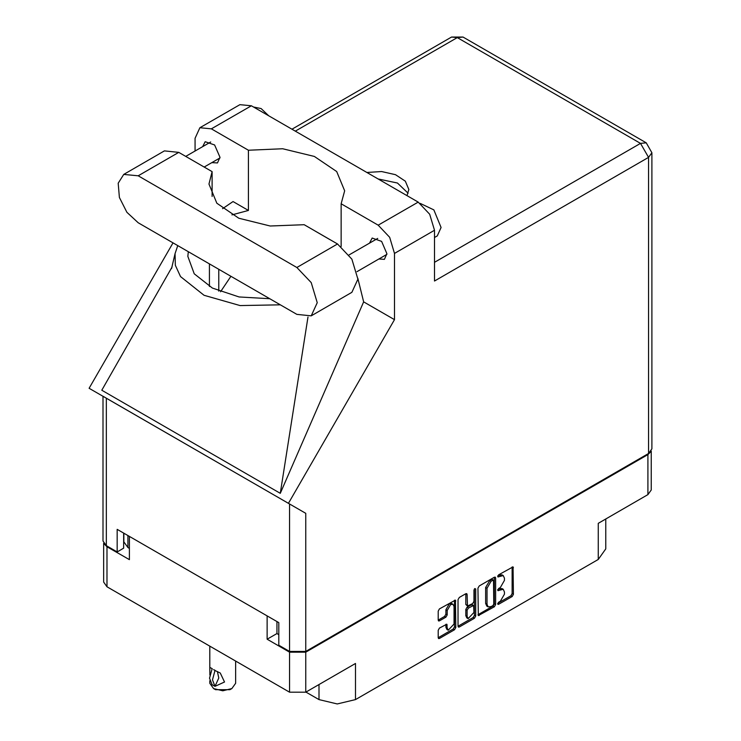 <?xml version="1.0" encoding="UTF-8"?>
<svg xmlns="http://www.w3.org/2000/svg" width="741" height="741" viewBox="0 0 741 741"><rect width="100%" height="100%" fill="white"/><g stroke="black" fill="none" stroke-linecap="round" stroke-linejoin="round"><path stroke-width="1.11" d="M453.038 604.313L451.732 603.563L449.315 603.804L445.887 609.732L447.194 610.482L450.621 604.554L453.038 604.313L454.038 606.527L454.038 624.033L448.194 630.202L447.194 627.988L446.823 624.237L439.459 628.062L438.181 630.276L438.181 637.732L438.552 638.557L439.459 638.473L454.548 629.757L455.826 627.544L455.456 600.127L439.459 608.926L438.181 611.149L438.181 620.152L438.552 620.986L439.459 620.893L445.915 617.16L447.194 614.947L447.194 610.482M474.824 588.511L475.722 589.03L474.824 588.511L473.925 590.058L473.925 601.284L472.647 603.507L467.46 606.064L467.089 594.458L466.71 593.624L465.802 593.717L467.089 594.458M305.931 692.066L318.963 699.587L318.963 684.536M276.939 621.606L276.939 633.564L267.158 639.205L289.574 652.154L305.737 652.154L305.737 692.177L355.448 663.473L355.448 699.587L598.228 559.418L598.228 523.313L647.94 494.608L647.94 454.576L650.913 451.602M355.448 699.587L337.211 703.95L318.963 699.587M605.786 518.941L605.786 548.886L598.228 559.418M477.954 588.178L478.334 615.595L494.33 606.786L495.609 604.573L495.609 577.989L495.238 577.156L494.33 577.248L479.232 585.964L477.954 588.178M500.342 601.247L498.582 602.266L497.952 604.397L498.582 604.332L512.17 596.486L513.457 594.273L513.078 566.856L498.582 574.794L497.952 576.924L503.241 575.562L504.436 578.212L504.436 580.425L500.342 587.511L498.582 588.53L497.952 590.66L503.241 589.299L504.436 591.948L504.436 594.162L500.342 601.247M474.444 618.272L459.346 626.988L458.438 627.081L458.068 626.219L473.138 617.522L474.444 618.272L475.722 616.058L475.722 589.03M459.346 626.988L458.068 626.247L458.068 599.664L459.346 597.45L465.802 593.717M305.737 652.154L647.94 454.576M104.036 543.764L107.01 546.747L129.425 559.687L129.425 536.438M305.737 692.177L289.574 692.177L107.01 586.77L103.657 582.102L103.657 543.218M267.158 639.205L267.158 615.956M503.241 589.299L501.935 588.539L499.036 588.826L500.342 589.586M497.785 589.549L499.036 588.826M503.241 575.562L501.935 574.803L499.036 575.09L500.342 575.85M497.785 575.813L499.036 575.09M497.785 603.285L510.873 595.736L512.151 593.522L512.151 566.958L513.457 567.689M479.232 615.502L477.954 614.734L493.024 606.036L494.303 603.822L494.303 577.267M492.922 605.536L493.821 603.98L493.552 580.064L491.07 581.203L486.976 588.289L486.976 604.239L488.171 606.888L491.07 606.601L492.922 605.536M493.552 580.064L491.616 579.379L492.922 580.129M488.171 606.888L486.874 606.138L485.67 603.489L485.67 587.539L489.764 580.444L491.616 579.379M465.783 593.736L465.783 604.489L467.46 606.064M474.416 588.863L474.416 615.308L475.722 616.058M467.089 616.429L468.09 618.642L473.925 612.474L473.555 605.48L468.368 608.046L467.089 610.26L467.089 616.429L465.783 615.678L466.784 617.892L468.09 618.642M473.555 605.48L472.249 604.73L471.35 604.823L472.647 605.573M465.783 615.678L465.783 609.51L467.062 607.296L471.35 604.823M473.138 617.522L474.416 615.308M448.194 630.202L446.897 629.442L445.887 627.229L445.887 624.339L447.194 625.071M438.181 620.124L444.609 616.41L445.887 614.196L445.887 609.732M439.459 638.473L438.181 637.705L453.242 629.007L454.529 626.784L454.529 600.229M276.939 633.564L278.764 634.62M127.924 535.567L127.924 547.534L129.425 548.396M127.924 547.534L123.877 541.893L123.877 533.233M651.283 451.056L651.283 489.94L647.94 494.608M311.248 315.833L351.91 292.362L357.866 279.2L351.91 259.165L337.535 243.984L304.18 224.736L270.15 225.968L238.806 218.234L216.835 203.173L208.953 184.027L212.158 171.606L178.813 152.35L164.437 150.923L123.775 174.404L118.217 183.203L119.366 197.439L126.859 212.296L138.15 222.772L296.872 314.406L311.248 315.833L317.204 302.671L311.248 282.636L296.872 267.464L138.15 175.821L123.775 174.404M253.459 106.973L261.101 108.529L268.742 115.8M420.221 203.395L433.865 209.86L441.071 227.478L437.246 235.907L434.485 237.509M378.827 259.007L384.384 259.304L386.922 253.691L381.569 241.362L372.13 238.074L369.611 243.039M211.889 162.622L217.446 162.927L219.994 157.314L214.64 144.986L205.192 141.698L202.673 146.662M406.957 195.596L408.8 189.483L405.281 181.147L395.499 174.681L381.661 171.551L366.888 172.458M378.077 178.924L397.426 183.055L408.115 193.244M199.866 127.739L239.88 104.638L251.394 105.778L211.389 128.878L199.866 127.739L195.096 138.28L195.096 151.044M648.588 453.529L648.588 157.388L651.941 152.729L651.941 448.861L648.588 453.529L305.737 651.469L289.574 651.469L289.574 504.01L305.737 513.337L288.444 503.352L394.481 319.686L394.481 253.394L389.71 237.342L378.188 225.181L418.193 202.08L251.394 105.778M418.193 202.08L429.715 214.242L434.485 230.294L434.485 281.006L648.588 157.388L640.511 143.402L457.29 37.615L295.307 131.138M378.188 225.181L341.138 203.784L341.138 246.447M357.847 278.208L363.599 301.856L394.481 319.686M172.088 266.899L101.786 390.266L280.32 493.339L363.599 301.856M288.444 503.352L89.059 388.238L172.986 242.881M231.905 214.881L248.439 210.453L248.439 150.266L211.389 128.878M248.439 210.453L233.035 201.561L222.55 208.647M289.574 504.01L106.352 398.223L106.352 545.691L117.171 551.934L123.691 548.173L123.691 533.122M106.352 545.691L103.008 541.023L103.008 396.296L106.352 398.223M289.574 651.469L278.764 645.226L278.764 622.653L117.171 529.361L117.171 551.934M341.138 203.784L344.658 190.798L336.655 171.514L314.388 156.416L282.692 148.784L248.439 150.266M329.893 239.584L315.194 231.09M230.923 276.337L220.503 291.759M177.747 245.632L175.061 253.589L175.358 265.269L180.535 276.55L204.053 295.335L240.093 305.551L280.209 304.792M269.678 298.706L239.074 296.937L212.38 288.11L194.253 273.772L187.834 256.405L188.288 251.718M307.95 317.018L280.32 493.339M212.158 196.439L212.158 171.606M235.629 661.028L235.629 683.295L231.85 688.565L229.895 689.695L215.557 689.695L213.603 688.565L209.823 683.295L209.823 680.775M209.888 675.088L209.823 667.335L212.278 668.762M212.111 668.864L209.564 678.237L212.111 684.684L214.973 686.342L218.799 677.996L217.4 671.541M214.973 686.342L212.435 679.895L214.973 670.522L220.225 673.004L224.551 682.016L215.149 686.24M231.85 688.565L222.726 690.751L213.603 688.565L215.557 689.695M214.973 670.522L213.603 669.577L215.149 670.42M107.01 546.747L107.01 586.77M289.574 692.177L289.574 652.154M497.683 590.077L498.582 590.596M497.683 576.341L498.582 576.859M512.151 593.522L513.457 594.273M510.873 595.736L512.17 596.486M497.683 603.813L498.582 604.332M494.33 577.248L495.609 577.989M494.303 603.822L495.609 604.573M493.024 606.036L494.33 606.786M489.764 580.444L491.07 581.203M485.67 587.539L486.976 588.289M485.67 603.489L486.976 604.239M465.783 604.489L467.089 605.24M467.062 607.296L468.368 608.046M465.783 609.51L467.089 610.26M445.887 627.229L447.194 627.988M445.887 614.196L447.194 614.947M444.609 616.41L445.915 617.16M438.181 620.152L439.459 620.893M454.548 600.219L455.826 600.951M454.529 626.784L455.826 627.544M453.242 629.007L454.548 629.757M434.485 262.342L640.511 143.402L646.226 142.828L463.005 37.05L457.29 37.615L451.575 37.05L291.963 129.203M434.485 230.294L394.481 253.394M305.737 513.337L305.737 651.469M218.817 291.083L218.817 269.344M209.425 286.498L209.425 263.926M178.813 152.35L138.15 175.821M337.535 243.984L296.872 267.464M349.122 254.867L377.688 238.38M185.815 156.397L210.759 142.003M204.247 167.04L219.966 157.963M356.93 271.641L386.904 254.339M175.061 253.589L171.56 268.594M463.005 37.05L451.575 37.05M651.941 152.729L646.226 142.828M209.823 646.133L209.823 667.335"/></g></svg>
